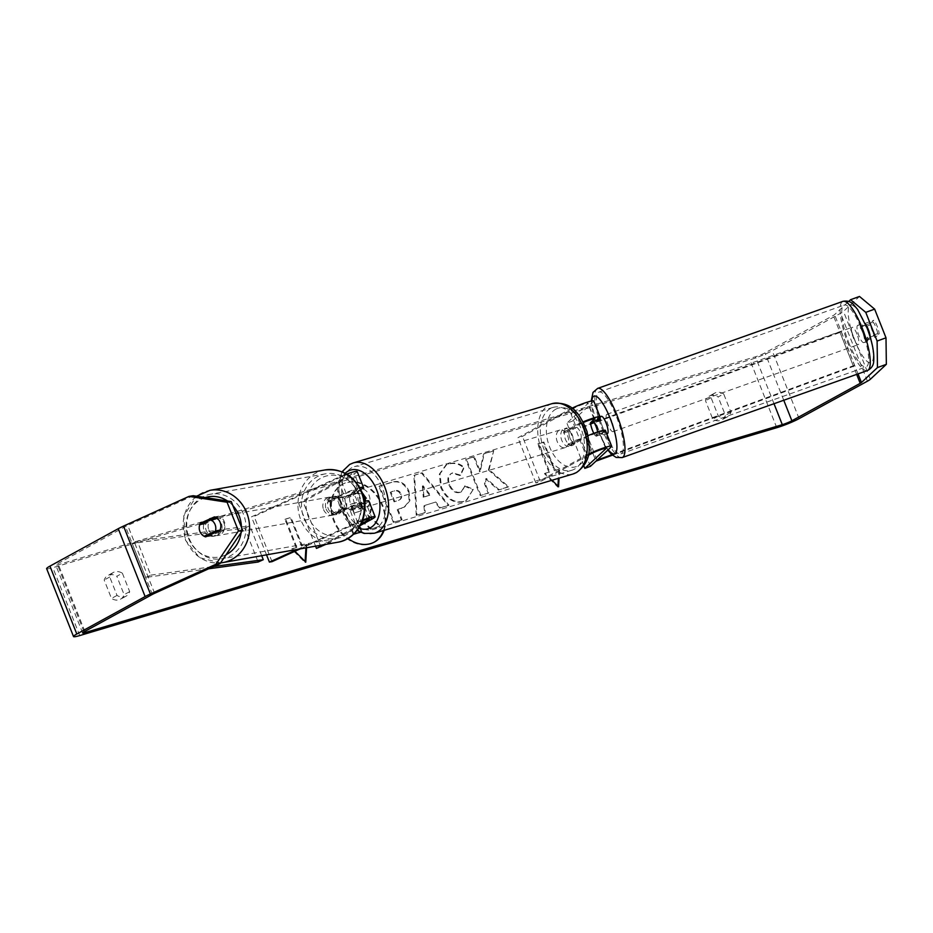 <?xml version="1.0" encoding="UTF-8"?>
<svg xmlns="http://www.w3.org/2000/svg" width="933" height="933" viewBox="0 0 933 933"><rect width="100%" height="100%" fill="white"/><g stroke="black" fill="none" stroke-linecap="round" stroke-linejoin="round"><path stroke-width="0.7" stroke-dasharray="4.67 3.5" d="M593.26 421.786L596.059 420.771A9.178 2.344 -110 0 0 597.995 428.247A9.178 2.344 -110 0 0 601.423 434.346L605.085 430.929A14.683 1.539 158.4 0 0 605.4 430.381M590.379 466.36L572.465 421.11L593.435 401.517A14.683 1.539 158.4 0 0 593.75 400.968M571.929 408.246A14.683 1.539 158.4 0 0 569.27 409.599L517.943 437.729L522.457 436.387L573.783 408.257A8.56 0.898 158.4 0 1 582.507 404.514A8.56 0.898 158.4 0 1 588.07 403.219A8.56 0.898 158.4 0 1 587.883 403.534L566.902 423.127L572.465 421.11M588.082 435.629A14.683 1.539 158.4 0 0 580.909 439.011L570.168 444.913A9.178 5.855 73.4 0 1 564.792 431.338L575.533 425.436A14.683 1.539 -21.6 0 1 583.102 421.891M592.443 430.276A9.178 2.344 -110 0 0 595.872 436.364L599.522 432.959A8.56 0.898 158.4 0 0 599.709 432.632A8.56 0.898 158.4 0 0 594.158 433.927A8.56 0.898 158.4 0 0 585.423 437.67L574.681 443.56A9.178 5.855 73.4 0 1 569.305 429.985L580.058 424.095A8.56 0.898 -21.6 0 1 583.417 422.474M588.501 454.161A14.683 1.539 158.4 0 0 587.184 454.849L535.857 482.979L540.37 481.638L522.457 436.387M588.233 455.409L540.37 481.638M535.857 482.979L517.943 437.729M583.813 465.835L566.902 423.127M569.305 429.985L564.792 431.338M574.681 443.56L570.168 444.913M595.872 436.364L601.423 434.346M862.617 332.253A9.178 2.344 -109.5 0 0 857.695 325.337A9.178 2.344 -109.5 0 0 858.908 335.717A9.178 2.344 -109.5 0 0 863.83 342.633A9.178 2.344 -109.5 0 0 862.617 332.253M870.559 324.859A9.178 2.344 -109.5 0 0 872.285 330.97A9.178 2.344 -109.5 0 0 874.956 336.195L877.72 333.617A9.178 2.344 -109.5 0 0 875.994 327.506A9.178 2.344 -109.5 0 0 873.323 322.27L870.559 324.859L860.529 328.416A9.178 2.344 -109.5 0 1 861.031 324.148A9.178 2.344 -109.5 0 1 863.293 325.839L865.836 324.929M865.987 324.882L873.323 322.27M601.26 416.328A9.178 2.344 -109.5 0 0 602.473 426.708A9.178 2.344 -109.5 0 0 607.395 433.623M590.717 424.153L597.412 421.786A9.178 2.344 -109.5 0 1 597.225 420.247M599.079 417.949A9.178 2.344 -109.5 0 0 597.913 417.517A9.178 2.344 -109.5 0 0 597.202 419.687M593.82 433.344A9.178 2.344 -109.5 0 0 595.114 435.501L601.797 433.134A9.178 2.344 -109.5 0 0 604.059 434.813A9.178 2.344 -109.5 0 0 604.561 430.556L597.866 432.924A9.178 2.344 -109.5 0 0 597.691 431.979M597.866 432.924L595.114 435.501M863.83 342.633L867.177 341.443A9.178 2.344 -109.5 0 1 864.914 339.764L874.956 336.195M867.177 341.443A9.178 2.344 -109.5 0 0 867.678 337.186L869.976 336.37M877.72 333.617L870.209 336.288M864.914 339.764L867.678 337.186M863.293 325.839L860.529 328.416M600.176 419.209L597.412 421.786M601.797 433.134L604.561 430.556M611.756 421.273A9.178 2.344 -109.5 0 0 606.835 414.357A9.178 2.344 -109.5 0 0 608.048 424.737A9.178 2.344 -109.5 0 0 612.969 431.652A9.178 2.344 -109.5 0 0 611.756 421.273M857.042 334.236A9.178 2.344 -109.5 0 0 852.121 327.32A9.178 2.344 -109.5 0 0 853.333 337.699A9.178 2.344 -109.5 0 0 858.255 344.615A9.178 2.344 -109.5 0 0 857.042 334.236M848.563 342.143A32.783 8.362 -109.5 0 0 866.151 366.867A32.783 8.362 -109.5 0 0 861.8 329.781A32.783 8.362 -109.5 0 0 844.225 305.068A32.783 8.362 -109.5 0 0 848.563 342.143M603.289 429.18A32.783 8.362 -109.5 0 0 620.865 453.904A32.783 8.362 -109.5 0 0 616.526 416.818A32.783 8.362 -109.5 0 0 598.939 392.105A32.783 8.362 -109.5 0 0 603.289 429.18M384.104 530.329A33.017 25.191 61.3 0 0 376.792 495.073A33.017 25.191 61.3 0 0 346.516 482.548A33.017 25.191 61.3 0 0 342.738 484.122A33.017 25.191 61.3 0 0 331.577 509.406A33.017 25.191 61.3 0 0 347.927 538.423M383.475 530.515A33.017 25.191 61.3 0 0 376.022 495.353A33.017 25.191 61.3 0 0 345.828 482.932A33.017 25.191 61.3 0 0 342.038 484.507A33.017 25.191 61.3 0 0 334.609 523.168A33.017 25.191 61.3 0 0 369.993 543.986A33.017 25.191 61.3 0 0 373.771 542.4A33.017 25.191 61.3 0 0 374.121 542.213M723.681 393.901A12.234 9.33 61.3 0 0 716.089 392.56A12.234 9.33 61.3 0 0 714.69 393.143A12.234 9.33 61.3 0 0 711.051 397.68L718.34 416.095A12.234 9.33 61.3 0 0 727.343 416.864A12.234 9.33 61.3 0 0 730.982 412.328L723.681 393.901L718.142 396.945A12.234 9.33 61.3 0 0 710.538 395.604A12.234 9.33 61.3 0 0 709.138 396.187A12.234 9.33 61.3 0 0 705.5 400.712L712.789 419.139A12.234 9.33 61.3 0 0 721.792 419.897A12.234 9.33 61.3 0 0 725.431 415.372L718.142 396.945M870.291 337.07L879.178 333.827A9.178 2.344 -110 0 0 877.23 326.352A9.178 2.344 -110 0 0 873.801 320.252L870.349 323.483A9.178 2.344 -110 0 0 875.725 337.058L879.178 333.827M122.375 573.224L129.675 591.639A12.234 9.33 -118.7 0 1 126.037 596.175A12.234 9.33 -118.7 0 1 117.033 595.417L109.732 576.991A12.234 9.33 -118.7 0 1 113.371 572.454A12.234 9.33 -118.7 0 1 114.771 571.871A12.234 9.33 -118.7 0 1 122.375 573.224L116.823 576.267L124.124 594.683A12.234 9.33 -118.7 0 1 120.485 599.219A12.234 9.33 -118.7 0 1 111.482 598.45L104.193 580.034A12.234 9.33 -118.7 0 1 107.831 575.498A12.234 9.33 -118.7 0 1 109.231 574.915A12.234 9.33 -118.7 0 1 116.823 576.267M215.873 517.477L218.614 516.229A9.178 8.269 81 0 1 223.99 529.804L209.855 536.218L205.645 536.883M209.855 536.218A9.178 8.269 81 0 1 208.397 535.635M208.199 535.53A9.178 8.269 81 0 1 204.129 530.807A9.178 8.269 81 0 1 204.42 522.76M489.09 469.602L493.732 450.709L484.274 453.625L480.262 471.352L474.361 456.692L466.383 459.153L480.938 495.283L488.915 492.822L485.148 483.481L486.431 478.501L499.062 489.685L508.648 486.723L489.09 469.602L488.391 469.987L493.732 450.709M435.781 502.012L424.632 505.464L425.191 512.497L416.958 515.039L414.567 475.119L422.206 472.751L448.948 505.161L440.458 507.785L435.781 502.012L424.632 505.464M193.224 495.715L127.739 525.431A7.336 0.77 158.4 0 0 125.477 526.539L57.158 563.987A7.336 0.77 158.4 0 0 55.747 565.071A7.336 0.77 158.4 0 0 58.417 564.652L755.427 356.791A7.336 0.77 158.4 0 0 765.002 352.896L833.321 315.459A7.336 0.77 158.4 0 0 834.569 314.643L848.703 301.441M557.934 486.14L557.876 487.166L544.44 473.637L548.954 472.296L537.758 444.015L543.169 442.394L554.377 470.675L559.578 468.949L559.054 478.151M552.068 480.238L545.14 473.264L549.654 471.911L538.446 443.63L543.869 442.02L555.065 470.302M296.846 547.298L285.65 519.016L284.95 519.401L296.158 547.683L296.846 547.298L292.332 548.651L294.933 551.263M285.65 519.016L291.061 517.407L302.269 545.688L306.782 544.336L306.584 547.753M408.969 491.155L409.902 500.764L404.712 506.899L397.924 509.313L402.088 519.634L394.111 522.095L379.556 485.965L391.895 482.151C399.616 480.029 405.307 483.037 408.969 491.155L408.281 491.539L409.202 501.138L404.024 507.284L397.924 509.313M473.299 489.289L466.675 500.193L463.841 501.383C454.441 503.342 446.989 498.642 441.472 487.271L440.014 473.801L446.569 464.739L449.041 463.689C454.884 462.22 459.969 463.468 464.284 467.456L460.634 475.142L452.633 472.856L450.919 473.661L451.945 473.241C447.863 475.119 446.849 479.002 448.913 484.903L448.96 485.008C451.619 490.851 455.211 493.37 459.712 492.542L460.972 492.018L465.135 485.766L473.299 489.289L465.987 500.578L463.141 501.756C453.753 503.715 446.289 499.015 440.773 487.656L439.326 474.186L445.869 465.112L448.341 464.074C454.196 462.593 459.281 463.853 463.584 467.841L464.284 467.456M463.584 467.841L459.934 475.527L451.945 473.241L452.633 472.856C448.551 474.734 447.548 478.629 449.613 484.53L449.659 484.635C452.318 490.478 455.899 492.986 460.412 492.169L461.66 491.644L465.135 485.766M46.65 568.675A17.132 1.796 158.4 0 0 52.866 567.684L749.875 359.835A17.132 1.796 158.4 0 0 772.232 350.738L840.54 313.301A17.132 1.796 158.4 0 0 843.467 311.4L859.48 296.449M870.209 337.14L866.827 340.3A9.178 2.344 70 0 1 861.462 326.725L864.914 323.494A9.178 2.344 70 0 1 865.556 324.264M204.922 522.527A9.178 8.269 -100 0 0 204.304 524.113L199.604 524.941A9.178 8.269 -99 0 0 199.545 530.306M218.614 516.229L214.415 516.894M223.99 529.804L219.791 530.469M129.675 591.639L124.124 594.683M117.033 595.417L111.482 598.45M109.732 576.991L104.193 580.034M864.914 323.494L873.801 320.252M861.462 326.725L870.349 323.483M866.827 340.3L875.725 337.058M730.982 412.328L725.431 415.372M718.34 416.095L712.789 419.139M711.051 397.68L705.5 400.712M353.269 534.492L338.702 498.315L352.336 494.105C356.733 492.822 360.395 493.172 363.322 495.131L364.01 494.758L370.004 502.502C372.034 508.077 371.556 512.392 368.547 515.459L380.512 525.955L371.287 528.801L361.059 519.634L357.561 520.719L361.969 531.682L360.36 532.183M363.322 495.131L369.305 502.887C371.346 508.462 370.856 512.777 367.859 515.832L379.824 526.34L380.512 525.955M338.702 498.315L353.036 493.732C357.432 492.449 361.094 492.787 364.01 494.758M353.887 533.921L339.39 497.942M371.287 528.801L370.588 529.186L360.36 520.008L356.861 521.092L361.281 532.067L360.581 532.276M361.281 532.067L361.969 531.682M356.861 521.092L357.561 520.719M360.36 520.008L361.059 519.634M370.588 529.186L379.824 526.34M367.859 515.832L368.547 515.459M557.876 487.166L558.564 486.781M544.44 473.637L545.14 473.264M548.954 472.296L549.654 471.911M537.758 444.015L538.446 443.63M543.169 442.394L543.869 442.02M554.377 470.675L559.578 468.949M558.89 469.334L558.377 478.361M284.95 519.401L291.061 517.407M305.907 547.881L306.082 544.72L301.569 546.062L290.373 517.78M301.569 546.062L302.269 545.688M306.082 544.72L306.782 544.336M296.158 547.683L291.644 549.024L305.068 562.552L305.126 561.526M305.068 562.552L305.767 562.167M291.644 549.024L292.332 548.651M423.967 496.962L430.381 494.98L423.081 485.755L423.967 496.962L423.267 497.336L430.381 494.98M429.681 495.353L422.392 486.128L423.081 485.755M423.944 505.838L424.492 512.882L425.191 512.497M424.492 512.882L416.958 515.039M416.258 515.424L413.879 475.492L414.567 475.119M413.879 475.492L422.206 472.751M421.518 473.136L448.26 505.546L448.948 505.161M448.26 505.546L440.458 507.785M439.758 508.17L435.093 502.397M422.392 486.128L423.267 497.336M390.227 492.297L394.076 501.849L398.554 500.298C401.435 499.237 402.321 497.207 401.225 494.187L401.178 494.082C399.825 490.98 397.656 489.872 394.659 490.758L390.927 491.913L394.764 501.464L397.855 500.671C400.735 499.621 401.633 497.592 400.525 494.572L400.49 494.467C399.126 491.364 396.957 490.257 393.971 491.143L390.927 491.913M394.076 501.849L394.764 501.464M397.236 509.686L401.388 520.019L402.088 519.634M401.388 520.019L394.111 522.095M393.411 522.48L378.868 486.338L379.556 485.965M378.868 486.338L391.195 482.536C398.916 480.413 404.607 483.411 408.281 491.539M493.032 451.082L483.574 454.009L479.574 471.725L473.672 457.065L465.695 459.526L480.238 495.668L488.216 493.207L484.46 483.854L485.731 478.874L498.374 490.07L507.96 487.108L488.391 469.987M507.96 487.108L508.648 486.723M498.374 490.07L499.062 489.685M485.731 478.874L486.431 478.501M484.46 483.854L485.148 483.481M488.216 493.207L488.915 492.822M480.238 495.668L480.938 495.283M465.695 459.526L466.383 459.153M473.672 457.065L474.361 456.692M479.574 471.725L480.262 471.352M483.574 454.009L484.274 453.625M459.934 475.527L460.634 475.142M464.447 486.151L472.611 489.662M362.214 505.604L362.179 505.499C360.919 502.677 358.902 501.697 356.126 502.549L350.89 504.158L354.388 512.847L358.972 511.599C361.712 510.631 362.564 508.753 361.526 505.989L361.479 505.884C360.231 503.062 358.214 502.071 355.426 502.922L350.19 504.543L353.7 513.232L359.66 511.226C362.401 510.246 363.264 508.38 362.214 505.604L361.526 505.989M353.7 513.232L354.388 512.847M350.19 504.543L350.89 504.158M336.568 513.698L351.519 506.911A8.56 0.898 -21.6 0 1 363.159 503.179A8.56 0.898 -21.6 0 1 361.514 504.438L350.761 510.339A9.178 5.855 73.4 0 1 345.397 496.764L356.138 490.863A8.56 0.898 158.4 0 0 357.782 489.603A8.56 0.898 158.4 0 0 346.143 493.335L331.192 500.123A9.178 8.269 -99 0 0 330.853 508.275A9.178 8.269 -99 0 0 336.568 513.698L333.944 514.106L348.895 507.33A14.683 1.539 -21.6 0 1 364.5 501.488M359.811 487.726A14.683 1.539 158.4 0 0 343.519 493.755L328.568 500.531A9.178 8.269 -99 0 0 328.229 508.695A9.178 8.269 -99 0 0 333.944 514.106M368.85 500.928A14.683 1.539 -21.6 0 1 366.028 503.097L355.286 508.986A9.178 5.855 73.4 0 1 349.91 495.411L360.651 489.522A14.683 1.539 158.4 0 0 360.744 489.475M266.523 554.855L251.478 516.824L337.245 477.918A14.683 1.539 -21.6 0 1 346.621 474.104M357.199 471.515A14.683 1.539 -21.6 0 1 354.388 473.684L303.062 501.814L298.548 503.155L349.875 475.025A8.56 0.898 -21.6 0 0 351.508 473.766A8.56 0.898 -21.6 0 0 339.88 477.498L254.103 516.416L251.478 516.824M300.158 548.896L357.794 522.748A8.56 0.898 -21.6 0 1 362.471 520.824M297.359 549.397L355.17 523.168A14.683 1.539 -21.6 0 1 362.762 520.019M315.576 546.167L298.548 503.155M361.129 523.926L322.935 544.86M320.975 547.065L303.062 501.814M360.325 525.501L325.979 544.324M272.016 561.666L254.103 516.416M345.397 496.764L349.91 495.411M350.761 510.339L355.286 508.986M331.192 500.123L328.568 500.531M362.191 492.752A9.178 5.855 -106.6 0 0 356.709 490.618A9.178 5.855 -106.6 0 0 355.963 490.933A9.178 5.855 -106.6 0 0 353.91 501.674A9.178 5.855 -106.6 0 0 361.946 508.205A9.178 5.855 -106.6 0 0 362.68 507.902A9.178 5.855 -106.6 0 0 365.514 501.219M352.837 494.058L358.26 492.437A9.178 5.855 -106.6 0 0 353.992 491.423A9.178 5.855 -106.6 0 0 353.257 491.738A9.178 5.855 -106.6 0 0 350.505 496.694L345.082 498.304A9.178 5.855 -106.6 0 0 349.56 509.616L357.316 505.371A9.178 5.855 -106.6 0 0 352.837 494.058L345.082 498.304M357.316 505.371L362.739 503.75A9.178 5.855 -106.6 0 1 359.975 508.707A9.178 5.855 -106.6 0 1 359.24 509.01A9.178 5.855 -106.6 0 1 354.983 508.007L349.56 509.616M581.224 438.592A9.178 5.855 -106.6 0 0 576.746 427.279L571.334 428.9A9.178 5.855 -106.6 0 0 567.066 427.885A9.178 5.855 -106.6 0 0 566.331 428.189A9.178 5.855 -106.6 0 0 563.579 433.145L568.99 431.536A9.178 5.855 -106.6 0 0 573.468 442.848L581.224 438.592L575.813 440.213A9.178 5.855 -106.6 0 1 573.049 445.169A9.178 5.855 -106.6 0 1 572.314 445.473L569.608 446.277A9.178 5.855 -106.6 0 0 570.343 445.974A9.178 5.855 -106.6 0 0 572.407 435.221A9.178 5.855 -106.6 0 0 564.36 428.69A9.178 5.855 -106.6 0 0 563.625 429.005A9.178 5.855 -106.6 0 0 561.561 439.758A9.178 5.855 -106.6 0 0 569.608 446.277M576.746 427.279L568.99 431.536M572.314 445.473A9.178 5.855 -106.6 0 1 568.057 444.458L573.468 442.848M354.983 508.007L362.739 503.75M358.26 492.437L350.505 496.694M571.334 428.9L563.579 433.145M568.057 444.458L575.813 440.213M565.83 447.315A9.178 5.855 -106.6 0 0 567.894 436.562A9.178 5.855 -106.6 0 0 559.847 430.043A9.178 5.855 -106.6 0 0 559.112 430.346A9.178 5.855 -106.6 0 0 557.048 441.099A9.178 5.855 -106.6 0 0 565.095 447.63A9.178 5.855 -106.6 0 0 565.83 447.315M367.194 506.549A9.178 5.855 -106.6 0 0 369.258 495.796A9.178 5.855 -106.6 0 0 361.223 489.277A9.178 5.855 -106.6 0 0 360.476 489.58A9.178 5.855 -106.6 0 0 358.424 500.333A9.178 5.855 -106.6 0 0 366.459 506.864A9.178 5.855 -106.6 0 0 367.194 506.549M351.834 467.748A32.783 20.923 -106.6 0 0 344.475 506.164A32.783 20.923 -106.6 0 0 373.212 529.489A32.783 20.923 -106.6 0 0 375.847 528.381A32.783 20.923 -106.6 0 0 383.206 489.965A32.783 20.923 -106.6 0 0 354.47 466.652A32.783 20.923 -106.6 0 0 351.834 467.748M550.47 408.514A32.783 20.923 -106.6 0 0 543.111 446.93A32.783 20.923 -106.6 0 0 571.836 470.255A32.783 20.923 -106.6 0 0 574.471 469.147A32.783 20.923 -106.6 0 0 581.83 430.731A32.783 20.923 -106.6 0 0 553.106 407.418A32.783 20.923 -106.6 0 0 550.47 408.514M214.905 517.908A9.178 8.269 -100 0 0 212.164 517.885A9.178 8.269 -100 0 0 206.193 530.364A9.178 8.269 -100 0 0 215.371 535.962A9.178 8.269 -100 0 0 221.343 523.483A9.178 8.269 -100 0 0 218.555 519.634M219.861 530.341L220.118 530.294A9.178 8.269 -100 0 1 213.809 536.242A9.178 8.269 -100 0 1 208.852 535.437M346.341 507.937A9.178 8.269 -100 0 0 346.003 501.406A9.178 8.269 -100 0 0 341.816 496.624L338.691 497.184A9.178 8.269 -100 0 0 333.699 496.368A9.178 8.269 -100 0 0 327.39 502.304L330.515 501.756A9.178 8.269 -100 0 0 330.853 508.275A9.178 8.269 -100 0 0 335.04 513.057L331.915 513.616A9.178 8.269 -100 0 0 336.895 514.433A9.178 8.269 -100 0 0 343.204 508.485L346.341 507.937L335.04 513.057M326.153 509.115A9.178 8.269 -100 0 0 335.332 514.713A9.178 8.269 -100 0 0 341.315 502.234A9.178 8.269 -100 0 0 332.136 496.636A9.178 8.269 -100 0 0 326.153 509.115M330.515 501.756L341.816 496.624M213.972 518.34A9.178 8.269 -100 0 0 210.601 518.165A9.178 8.269 -100 0 0 204.98 522.41M215.593 518.981L204.304 524.113M338.691 497.184L327.39 502.304M331.915 513.616L343.204 508.485M323.553 509.57A9.178 8.269 -100 0 0 332.731 515.168A9.178 8.269 -100 0 0 338.702 502.7A9.178 8.269 -100 0 0 329.524 497.102A9.178 8.269 -100 0 0 323.553 509.57M208.805 529.897A9.178 8.269 -100 0 0 217.984 535.495A9.178 8.269 -100 0 0 223.955 523.028A9.178 8.269 -100 0 0 214.777 517.43A9.178 8.269 -100 0 0 208.805 529.897M243.455 514.176A32.783 29.553 -100 0 0 210.66 494.175A32.783 29.553 -100 0 0 189.306 538.749A32.783 29.553 -100 0 0 222.101 558.75A32.783 29.553 -100 0 0 243.455 514.176M358.202 493.86A32.783 29.553 -100 0 0 325.407 473.847A32.783 29.553 -100 0 0 304.053 518.421A32.783 29.553 -100 0 0 336.848 538.423A32.783 29.553 -100 0 0 358.202 493.86M208.619 568.803L145.63 577.445L132.194 543.507L244.703 528.066L258.138 562.004M261.695 555.706L249.846 525.769L244.703 528.066M145.63 577.445L150.773 575.148L137.338 541.21L249.846 525.769M150.773 575.148L213.669 566.518M132.194 543.507L137.338 541.21M612.456 455.187L853.473 366.366L840.038 332.428L582.577 427.314L595.965 461.135M597.038 460.144L583.615 426.229L582.577 427.314M853.473 366.366L854.511 365.281L841.076 331.343L583.615 426.229M854.511 365.281L611.896 454.698M840.038 332.428L841.076 331.343M599.709 417.354L593.435 401.517M575.533 425.436L569.27 409.599M593.983 418.952L587.883 403.534M580.058 424.095L573.783 408.257M591.697 453.508L585.423 437.67M587.184 454.849L580.909 439.011M611.36 446.767L605.085 430.929M605.634 448.365L599.522 432.959M867.457 370.553A36.702 9.353 70.5 0 1 847.77 342.889A36.702 9.353 70.5 0 1 842.907 301.371M866.932 328.218A30.591 7.791 -109.5 0 0 849.788 305.627A30.591 7.791 -109.5 0 0 854.581 339.752A30.591 7.791 -109.5 0 0 871.737 362.342A30.591 7.791 -109.5 0 0 866.932 328.218M597.633 388.408A36.702 9.353 -109.5 0 0 602.496 429.926A36.702 9.353 -109.5 0 0 622.183 457.59M608.199 449.718A30.591 7.791 70.5 0 1 598.158 430.743A30.591 7.791 70.5 0 1 591.825 400.945M84.845 631.419L58.417 564.652M774.005 403.721L755.427 356.791M776.757 427.711L749.875 359.835M79.737 635.571L52.866 567.684M870.337 379.276L843.467 311.4M858.033 373.9L834.569 314.643M856.657 374.39L833.321 315.459M783.755 400.257L765.002 352.896M84.028 631.863L57.158 563.987M152.347 594.414L125.477 526.539M154.621 593.306L127.739 525.431M799.103 418.625L772.232 350.738M867.422 381.177L840.54 313.301M369.305 502.887L370.004 502.502M369.27 502.782L369.958 502.397M352.336 494.105L353.036 493.732M400.49 494.467L401.178 494.082M393.971 491.143L394.659 490.758M400.525 494.572L401.225 494.187M408.316 491.644L409.016 491.259M401.178 508.473L401.878 508.088M391.195 482.536L391.895 482.151M463.141 501.756L463.841 501.383M440.773 487.656L441.472 487.271M440.738 487.551L441.426 487.166M448.341 464.074L449.041 463.689M448.913 484.903L449.613 484.53M448.96 485.008L449.659 484.635M459.712 492.542L460.412 492.169M361.479 505.884L362.179 505.499M355.426 502.922L356.126 502.549M343.519 493.755L337.245 477.918M360.651 489.522L354.388 473.684M356.138 490.863L349.875 475.025M346.143 493.335L339.88 477.498M367.369 519.215L361.514 504.438M372.302 518.935L366.028 503.097M355.17 523.168L348.895 507.33M357.794 522.748L351.519 506.911M374.331 533.244A36.702 23.418 73.4 0 1 342.166 507.132A36.702 23.418 73.4 0 1 350.4 464.133A36.702 23.418 73.4 0 1 353.35 462.896M551.986 403.662A36.702 23.418 -106.6 0 0 549.036 404.899A36.702 23.418 -106.6 0 0 540.802 447.898A36.702 23.418 -106.6 0 0 572.955 474.011M555.788 409.202A30.591 19.511 73.4 0 1 584.326 427.979A30.591 19.511 73.4 0 1 578.18 465.765A30.591 19.511 73.4 0 1 549.642 446.989A30.591 19.511 73.4 0 1 555.788 409.202M345.187 473.299A30.591 19.511 -106.6 0 0 340.032 502.805A30.591 19.511 -106.6 0 0 358.75 528.113M222.777 562.599A36.702 33.087 80 0 1 186.075 540.207A36.702 33.087 80 0 1 209.972 490.326M205.307 497.569A30.591 27.57 -100 0 0 188.513 538.376A30.591 27.57 -100 0 0 226.124 554.68M241.134 532.475A30.591 27.57 -100 0 0 241.425 527.192M324.719 469.999A36.702 33.087 -100 0 0 300.823 519.891A36.702 33.087 -100 0 0 337.524 542.283M358.983 494.222A30.591 27.57 80 0 1 345.035 533.944A30.591 27.57 80 0 1 308.485 517.127A30.591 27.57 80 0 1 322.433 477.404A30.591 27.57 80 0 1 358.983 494.222M232.9 505.663A30.591 27.57 -100 0 0 227.465 500.974M594.333 419.057L588.07 403.219M605.984 448.47L599.709 432.632M591.195 401.073L598.03 430.976L607.838 450.044M857.695 325.337L861.031 324.148M597.913 417.517L600.012 416.771M604.059 434.813L606.777 433.845M606.835 414.357L852.121 327.32M620.865 453.904L866.151 366.867M598.939 392.105L844.225 305.068M612.969 431.652L858.255 344.615M342.038 484.507L342.738 484.122M82.629 632.947L55.747 565.071M126.037 596.175L120.485 599.219M113.371 572.454L107.831 575.498M727.343 416.864L721.792 419.897M714.69 393.143L709.138 396.187M373.771 542.4L374.471 542.026M404.712 506.899L404.024 507.284M446.569 464.739L445.869 465.112M461.66 491.644L460.972 492.018M466.675 500.193L465.987 500.578M357.782 489.603L351.508 473.766M369.433 519.016L363.159 503.179M356.709 490.618L353.992 491.423M567.066 427.885L564.36 428.69M361.946 508.205L359.24 509.01M341.991 471.818L337.291 486.42L338.749 503.493L345.805 519.354L357.036 530.469M559.847 430.043L361.223 489.277M571.836 470.255L373.212 529.489M553.106 407.418L354.47 466.652M565.095 447.63L366.459 506.864M220.561 562.914L199.604 557.701L185.445 540.195L183.743 515.937L196.501 496.228M215.371 535.962L213.809 536.242M336.895 514.433L335.332 514.713M333.699 496.368L332.136 496.636M212.164 517.885L210.601 518.165M332.731 515.168L217.984 535.495M325.407 473.847L210.66 494.175M336.848 538.423L222.101 558.75M329.524 497.102L214.777 517.43"/><path stroke-width="1.4" d="M583.417 422.474A8.56 0.898 -21.6 0 1 594.333 419.057A8.56 0.898 -21.6 0 1 594.158 419.372L590.496 422.789L593.26 421.786M590.496 422.789A9.178 2.344 -110 0 0 592.443 430.276A9.178 2.344 -109.5 0 0 593.82 433.344M583.102 421.891A14.683 1.539 -21.6 0 1 600.024 416.806L593.75 400.968A14.683 1.539 158.4 0 0 585.971 402.589A14.683 1.539 158.4 0 0 571.929 408.246M600.024 416.806A14.683 1.539 -21.6 0 1 599.709 417.354L596.234 420.608M588.233 455.409L591.697 453.508A8.56 0.898 158.4 0 1 600.42 449.764A8.56 0.898 158.4 0 1 605.984 448.47A8.56 0.898 158.4 0 1 605.797 448.796L584.828 468.378L590.379 466.36L611.36 446.767A14.683 1.539 158.4 0 0 611.663 446.219A14.683 1.539 158.4 0 0 603.08 448.12A14.683 1.539 158.4 0 0 588.501 454.161M611.663 446.219L605.4 430.381A14.683 1.539 158.4 0 0 588.082 435.629M584.828 468.378L583.813 465.835M597.691 431.979A9.178 2.344 -109.5 0 0 596.152 426.813A9.178 2.344 -109.5 0 0 593.481 421.576L600.176 419.209A9.178 2.344 -109.5 0 0 599.079 417.949M606.777 433.845L607.395 433.623A9.178 2.344 -109.5 0 0 606.182 423.255A9.178 2.344 -109.5 0 0 601.26 416.328L600.012 416.771M593.481 421.576L590.717 424.153A9.178 2.344 -109.5 0 0 592.443 430.276M347.927 538.423A33.017 25.191 61.3 0 0 370.693 543.601A33.017 25.191 61.3 0 0 374.471 542.026A33.017 25.191 61.3 0 0 384.104 530.329M865.556 324.264A9.178 2.344 70 0 1 868.343 329.582A9.178 2.344 70 0 1 870.291 337.07L870.209 337.14M199.545 530.306A9.178 8.269 -99 0 0 199.93 531.472A9.178 8.269 -99 0 0 205.645 536.883L219.791 530.469A9.178 8.269 -99 0 0 214.415 516.894L200.268 523.308A9.178 8.269 -99 0 0 199.627 524.929A9.178 8.269 -100 0 0 199.93 531.472A9.178 8.269 -100 0 0 204.129 536.242L215.418 531.122A9.178 8.269 -100 0 0 215.091 524.591A9.178 8.269 -100 0 0 210.893 519.821L199.604 524.941M220.095 563.602L215.896 564.267L238.44 530.924L242.638 530.259L220.095 563.602L154.621 593.306A7.336 0.77 158.4 0 0 152.347 594.414L84.028 631.863A7.336 0.77 158.4 0 0 82.629 632.947A7.336 0.77 158.4 0 0 85.288 632.527L782.297 424.667A7.336 0.77 158.4 0 0 791.884 420.771L860.203 383.335A7.336 0.77 158.4 0 0 861.451 382.518L877.463 367.567L877.113 341.046L865.754 312.357L850.581 299.691L859.48 296.449L874.641 309.126L865.754 312.357M559.054 478.151L558.564 486.781L552.068 480.238M294.933 551.263L305.767 562.167L306.584 547.753M215.896 564.267L150.411 593.971A17.132 1.796 158.4 0 0 145.128 596.572L76.809 634.02A17.132 1.796 158.4 0 0 73.52 636.551A17.132 1.796 158.4 0 0 79.737 635.571L776.757 427.711A17.132 1.796 158.4 0 0 799.103 418.625L867.422 381.177A17.132 1.796 158.4 0 0 870.337 379.276L886.35 364.325L877.463 367.567M877.113 341.046L886 337.816L874.641 309.126M886 337.816L886.35 364.325M848.703 301.441L850.581 299.691M189.014 496.391L193.224 495.715L231.279 501.569L227.081 502.234L189.014 496.391L123.541 526.095A17.132 1.796 158.4 0 0 118.258 528.696L49.939 566.133A17.132 1.796 158.4 0 0 46.65 568.675L73.52 636.551M204.42 522.76A9.178 8.269 81 0 1 204.479 522.643L215.873 517.477M242.638 530.259L231.279 501.569M238.44 530.924L227.081 502.234M204.479 522.643L200.268 523.308M360.581 532.276L353.887 533.921M360.36 532.183L353.98 534.154M374.121 542.213A33.017 25.191 61.3 0 0 383.475 530.515M558.377 478.361L557.934 486.14M305.126 561.526L305.907 547.881M360.744 489.475A14.683 1.539 158.4 0 0 363.473 487.353A14.683 1.539 158.4 0 0 359.811 487.726M346.621 474.104A14.683 1.539 -21.6 0 1 357.199 471.515L363.473 487.353M362.471 520.824A8.56 0.898 -21.6 0 1 369.433 519.016A8.56 0.898 -21.6 0 1 367.789 520.276L361.129 523.926M362.762 520.019A14.683 1.539 -21.6 0 1 375.113 516.765A14.683 1.539 -21.6 0 1 372.302 518.935L360.325 525.501M297.359 549.397L269.392 562.086L272.016 561.666L300.158 548.896M322.935 544.86L316.462 548.406L315.576 546.167M325.979 544.324L316.462 548.406M364.5 501.488A14.683 1.539 -21.6 0 1 368.85 500.928L375.113 516.765M269.392 562.086L266.523 554.855M365.514 501.219A9.178 5.855 -106.6 0 0 362.191 492.752M215.418 531.122L219.861 530.341M204.129 536.242L208.817 535.414A9.178 8.269 -100 0 0 208.852 535.437M218.555 519.634A9.178 8.269 -100 0 0 214.905 517.908M210.893 519.821L215.593 518.981A9.178 8.269 -100 0 0 213.972 518.34M208.817 535.414L219.815 530.434M208.619 568.803L258.138 562.004L263.281 559.707L261.695 555.706M213.669 566.518L263.281 559.707M612.456 455.187L595.965 461.135M611.896 454.698L597.038 460.144L596.012 461.252M597.633 388.408L842.907 301.371A36.702 9.353 70.5 0 1 862.593 329.046A36.702 9.353 70.5 0 1 867.457 370.553L622.183 457.59A36.702 9.353 -109.5 0 0 617.319 416.083A36.702 9.353 -109.5 0 0 597.633 388.408L593.026 392.373L591.195 401.073M591.825 400.945A30.591 7.791 70.5 0 1 610.509 419.209A30.591 7.791 70.5 0 1 616.865 448.656A30.591 7.791 70.5 0 1 608.199 449.718M85.288 632.527L84.845 631.419M782.297 424.667L774.005 403.721M861.451 382.518L858.033 373.9M860.203 383.335L856.657 374.39M791.884 420.771L783.755 400.257M150.411 593.971L123.541 526.095M145.128 596.572L118.258 528.696M76.809 634.02L49.939 566.133M367.789 520.276L367.369 519.215M551.986 403.662L353.35 462.896A36.702 23.418 73.4 0 1 385.516 488.997A36.702 23.418 73.4 0 1 377.282 532.008A36.702 23.418 73.4 0 1 374.331 533.244L572.955 474.011A36.702 23.418 -106.6 0 0 575.906 472.774A36.702 23.418 -106.6 0 0 584.14 429.763A36.702 23.418 -106.6 0 0 551.986 403.662C572.722 400.654 580.594 415.395 586.997 431.419C589.983 446.919 592.63 460.331 576.606 472.483L572.955 474.011M358.75 528.113A30.591 19.511 -106.6 0 0 370.529 527.693A30.591 19.511 -106.6 0 0 376.664 489.907A30.591 19.511 -106.6 0 0 348.126 471.13A30.591 19.511 -106.6 0 0 345.187 473.299M324.719 469.999C341.851 468.284 354.295 475.76 362.062 492.414C371.042 512.893 358.447 539.286 337.524 542.283A36.702 33.087 -100 0 0 361.433 492.391A36.702 33.087 -100 0 0 324.719 469.999L209.972 490.326A36.702 33.087 80 0 1 246.685 512.718A36.702 33.087 80 0 1 222.777 562.599L220.561 562.914M226.124 554.68A30.591 27.57 -100 0 0 241.134 532.475M241.425 527.192A30.591 27.57 -100 0 0 239.023 515.471A30.591 27.57 -100 0 0 232.9 505.663M227.465 500.974A30.591 27.57 -100 0 0 205.307 497.569M842.907 301.371C847.397 300.496 850.966 301.592 853.613 304.659L857.625 309.464L867.06 327.984C872.11 341.221 874.338 352.254 873.72 361.083C873.568 365.328 871.48 368.477 867.457 370.553M607.838 450.044L611.418 454.254L616.107 457.415L622.183 457.59M353.35 462.896L349.7 464.424L341.991 471.818M357.036 530.469L364.08 533.431L374.331 533.244M337.524 542.283L222.777 562.599M209.972 490.326L196.501 496.228"/></g></svg>

